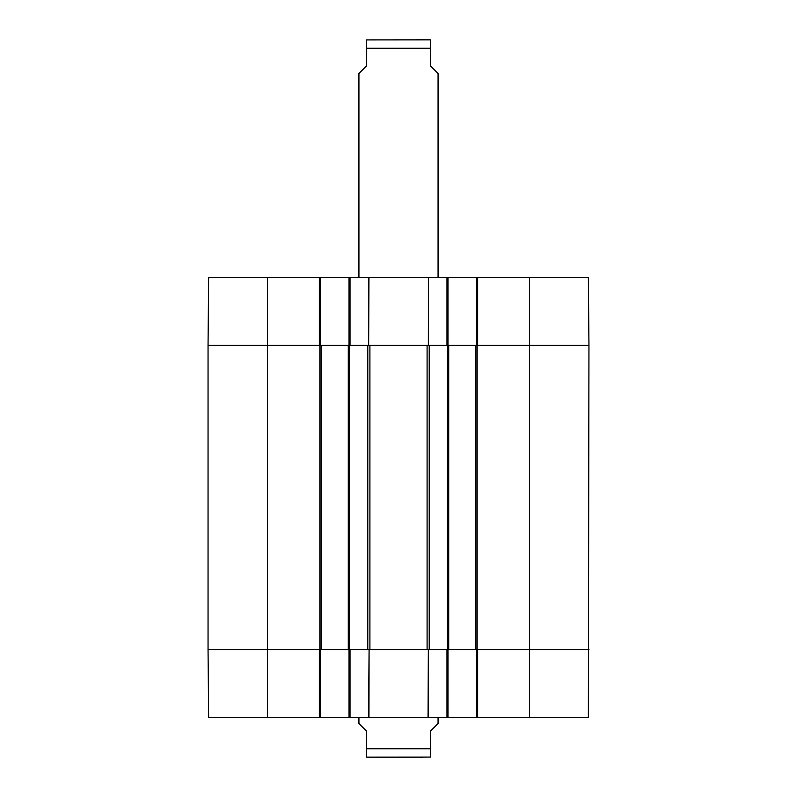 <?xml version="1.0" encoding="UTF-8"?>
<svg xmlns="http://www.w3.org/2000/svg" width="797" height="797" viewBox="0 0 797 797"><rect width="100%" height="100%" fill="white"/><g stroke="black" fill="none" stroke-linecap="round" stroke-linejoin="round"><path stroke-width="1.2" d="M321.081 345.32L208.047 345.32L208.047 649.555L367.786 649.555L367.786 345.32L321.081 345.32L321.081 649.555M348.289 345.32L348.289 649.555M368.513 717.579L369.091 649.555L350.022 649.555L350.022 717.579L447.974 717.579L447.974 649.555M447.974 345.32L447.974 277.296L368.951 277.296L368.652 345.32L369.908 345.32L369.908 649.555L428.348 649.555L428.049 717.579M446.978 277.296L446.978 345.32L428.348 345.32L428.487 277.296L428.348 345.32L369.908 345.32M448.711 345.32L429.214 345.32L429.214 649.555L588.953 649.555L477.652 649.555L477.652 717.579L588.365 717.579L588.953 345.32L448.711 345.32L448.711 649.555M475.919 345.32L475.919 649.555M422.679 757.15L374.321 757.15M358.929 717.579L358.929 723.507L366.341 730.929L366.341 757.09L367.337 757.15L430.659 757.09L430.659 730.929L438.071 723.507L438.071 717.579M438.071 277.296L438.071 73.493L430.659 66.071L430.659 39.91L429.663 39.85L366.341 39.91L366.341 66.071L358.929 73.493L358.929 277.296M476.666 649.555L476.666 717.579L477.652 717.579M476.666 717.579L447.974 717.579M349.026 649.555L349.026 717.579L350.022 717.579M349.026 717.579L320.334 717.579L320.334 649.555M319.348 717.579L319.348 649.555L208.047 649.555L208.635 717.579L320.334 717.579M369.908 649.555L369.091 649.555L368.951 717.579M446.978 717.579L446.978 649.555L428.348 649.555L428.487 717.579M368.951 277.296L349.026 277.296L349.026 345.32M447.974 277.296L476.666 277.296L476.666 345.32M477.652 277.296L477.652 345.32L588.953 345.32L588.365 277.296L476.666 277.296M267.403 277.296L208.635 277.296L208.047 345.32L319.348 345.32L319.348 277.296L267.403 277.296L267.403 717.579M320.334 345.32L320.334 277.296L319.348 277.296M320.334 277.296L349.026 277.296M350.022 277.296L350.022 345.32L368.652 345.32L368.513 277.296M319.846 345.32L319.846 649.555M349.524 345.32L349.524 649.555M427.092 345.32L427.092 649.555M447.476 345.32L447.476 649.555M477.154 345.32L477.154 649.555M529.597 277.296L529.597 717.579M366.341 748.742L430.659 748.742M430.659 48.258L366.341 48.258"/></g></svg>
